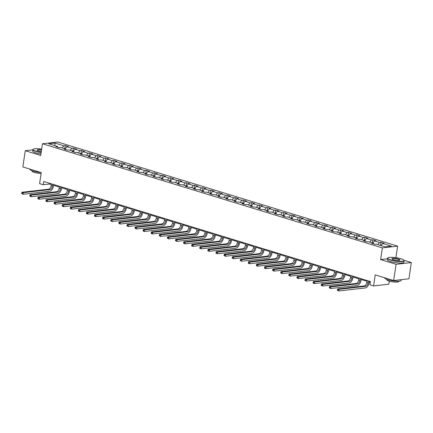 <?xml version="1.0" encoding="UTF-8"?>
<svg xmlns="http://www.w3.org/2000/svg" width="433" height="433" viewBox="0 0 433 433"><rect width="100%" height="100%" fill="white"/><g stroke="black" fill="none" stroke-linecap="round" stroke-linejoin="round"><path stroke-width="0.65" d="M397.635 246.133L57.735 142.013L42.466 143.761L382.366 247.882L397.635 246.133L395.908 257.684M387.535 258.772L380.623 259.567L396.087 264.303L411.35 262.555L403.951 260.287M411.35 262.555L408.925 278.782L393.662 280.53L375.238 274.89L373.587 285.926L388.856 284.172L389.305 281.141M32.832 149.845L25.26 150.711L22.835 166.938L41.254 172.583L39.603 183.619L43.24 184.734L49.427 184.02L51.273 184.588M396.087 264.303L393.662 280.53M57.898 147.231L57.502 146.473L55.992 146.646L59.11 147.604L60.615 147.431L65.594 148.957L64.089 149.125L67.202 150.083L68.706 149.91L73.691 151.436L72.187 151.61L75.299 152.562L76.803 152.389L81.788 153.915L80.278 154.088L83.396 155.041L84.9 154.868L89.88 156.394L88.375 156.567L91.487 157.52L92.992 157.347L97.977 158.873L96.472 159.046L99.585 159.999L101.089 159.826L106.074 161.352L104.564 161.525L107.682 162.478L109.186 162.31L114.166 163.831L112.661 164.004L115.773 164.962L117.278 164.789L122.263 166.315L120.758 166.483L123.87 167.441L125.375 167.268L130.36 168.794L128.85 168.967L131.968 169.92L133.472 169.747L138.452 171.273L136.947 171.446L140.059 172.399L141.564 172.226L146.549 173.752L145.044 173.925L148.156 174.878L149.661 174.705L154.646 176.231L153.136 176.404L156.253 177.357L157.758 177.184L162.738 178.71L161.233 178.883L164.345 179.836L165.85 179.668L170.835 181.194L169.33 181.362L172.442 182.32L173.947 182.147L178.932 183.673L177.422 183.846L180.539 184.799L182.044 184.626L187.024 186.152L185.519 186.325L188.631 187.278L190.136 187.105L195.121 188.631L193.616 188.804L196.728 189.757L198.233 189.584L203.218 191.11L201.708 191.283L204.825 192.236L206.33 192.063L211.309 193.589L209.805 193.762L212.917 194.715L214.422 194.541L219.407 196.068L217.902 196.241L221.014 197.199L222.519 197.026L227.504 198.552L225.994 198.72L229.111 199.678L230.616 199.505L235.595 201.031L234.091 201.204L237.203 202.157L238.707 201.984L243.692 203.51L242.188 203.683L245.3 204.636L246.805 204.463L251.79 205.989L250.279 206.162L253.397 207.115L254.902 206.942L259.881 208.468L258.377 208.641L261.489 209.594L262.993 209.42L267.978 210.947L266.474 211.12L269.586 212.073L271.09 211.905L276.075 213.426L274.565 213.599L277.683 214.557L279.188 214.384L284.167 215.91L282.662 216.083L285.775 217.036L287.285 216.863L292.264 218.389L290.76 218.562L293.872 219.515L295.376 219.342L300.361 220.868L298.851 221.041L301.969 221.994L303.473 221.82L308.453 223.347L306.948 223.52L310.06 224.473L311.571 224.299L316.55 225.826L315.045 225.999L318.158 226.952L319.662 226.778L324.647 228.305L323.137 228.478L326.255 229.43L327.759 229.263L332.739 230.789L331.234 230.957L334.346 231.915L335.856 231.742L340.836 233.268L339.331 233.441L342.443 234.394L343.948 234.221L348.933 235.747L347.423 235.92L350.541 236.873L352.045 236.699L357.025 238.226L355.52 238.399L358.632 239.352L360.142 239.178L365.122 240.705L363.617 240.878L366.729 241.831L368.234 241.657L373.219 243.184L371.709 243.357L374.826 244.309L376.331 244.136L385.154 246.842L391.421 246.123L382.599 243.422L384.109 243.249L380.991 242.296L380.526 245.424M57.502 146.473L48.68 143.772L54.948 143.052L63.77 145.759L65.275 145.585L64.809 148.714M380.991 242.296L379.487 242.464L374.507 240.943L376.012 240.77L372.9 239.812L371.395 239.985L366.41 238.459L367.915 238.285L364.803 237.333L363.298 237.506L358.313 235.98L359.823 235.806L356.705 234.854L355.201 235.027L350.221 233.501L351.726 233.327L348.614 232.375L347.104 232.548L342.124 231.022L343.629 230.849L340.517 229.896L339.012 230.069L334.027 228.543L335.537 228.37L332.42 227.417L330.915 227.59L325.935 226.064L327.44 225.891L324.328 224.938L322.818 225.106L317.838 223.58L319.343 223.412L316.231 222.454L314.726 222.627L309.741 221.101L311.251 220.927L308.134 219.975L306.629 220.148L301.649 218.622L303.154 218.449L300.042 217.496L298.532 217.669L293.552 216.143L295.057 215.97L291.945 215.017L290.44 215.19L285.455 213.664L286.965 213.491L283.848 212.538L282.343 212.711L277.364 211.185L278.868 211.012L275.756 210.059L274.246 210.232L269.266 208.706L270.771 208.533L267.659 207.575L266.154 207.748L261.169 206.222L262.679 206.054L259.562 205.096L258.057 205.269L253.078 203.743L254.582 203.57L251.47 202.617L249.96 202.79L244.981 201.264L246.485 201.091L243.373 200.138L241.868 200.311L236.883 198.785L238.394 198.612L235.276 197.659L233.771 197.832L228.792 196.306L230.296 196.133L227.184 195.18L225.674 195.353L220.695 193.827L222.199 193.654L219.087 192.701L217.583 192.869L212.598 191.348L214.108 191.175L210.99 190.217L209.485 190.39L204.506 188.864L206.011 188.691L202.898 187.738L201.388 187.911L196.409 186.385L197.913 186.212L194.801 185.259L193.297 185.432L188.312 183.906L189.822 183.733L186.704 182.78L185.2 182.953L180.22 181.427L181.725 181.254L178.613 180.301L177.102 180.474L172.123 178.948L173.628 178.775L170.515 177.822L169.011 177.995L164.026 176.469L165.536 176.296L162.418 175.343L160.914 175.511L155.934 173.985L157.439 173.817L154.327 172.859L152.817 173.032L147.837 171.506L149.342 171.333L146.23 170.38L144.725 170.553L139.74 169.027L141.25 168.854L138.132 167.901L136.628 168.074L131.648 166.548L133.153 166.375L130.041 165.422L128.531 165.595L123.551 164.069L125.056 163.896L121.944 162.943L120.439 163.117L115.454 161.59L116.964 161.417L113.847 160.464L112.342 160.632L107.362 159.111L108.867 158.938L105.755 157.98L104.245 158.153L99.265 156.627L100.77 156.459L97.658 155.501L96.153 155.674L91.168 154.148L92.678 153.975L89.561 153.022L88.056 153.195L83.076 151.669L84.581 151.496L81.469 150.543L79.959 150.716L74.979 149.19L76.484 149.017L73.372 148.064L71.867 148.238L66.882 146.711L68.392 146.538L65.275 145.585M373.587 285.926L369.955 284.811L370.442 281.564L43.722 181.487L43.24 184.734M65.989 149.71L65.594 148.957M66.882 146.711L65.307 148.865M71.867 148.238L70.287 150.392M74.086 152.189L73.691 151.436M74.979 149.19L73.404 151.344M79.959 150.716L78.384 152.871M82.183 154.668L81.788 153.915M83.076 151.669L81.496 153.829M88.056 153.195L86.481 155.35M90.275 157.152L89.88 156.394M91.168 154.148L89.593 156.308M96.153 155.674L94.573 157.834M98.372 159.631L97.977 158.873M99.265 156.627L97.69 158.787M104.245 158.153L102.67 160.313M106.469 162.11L106.074 161.352M107.362 159.111L105.782 161.265M112.342 160.632L110.767 162.792M114.561 164.589L114.166 163.831M115.454 161.59L113.879 163.744M120.439 163.117L118.858 165.271M122.658 167.068L122.263 166.315M123.551 164.069L121.976 166.223M128.531 165.595L126.956 167.75M130.755 169.547L130.36 168.794M131.648 166.548L130.068 168.702M136.628 168.074L135.053 170.229M138.847 172.025L138.452 171.273M139.74 169.027L138.165 171.187M144.725 170.553L143.144 172.713M146.944 174.51L146.549 173.752M147.837 171.506L146.262 173.665M152.817 173.032L151.241 175.192M155.041 176.989L154.646 176.231M155.934 173.985L154.354 176.144M160.914 175.511L159.339 177.671M163.133 179.468L162.738 178.71M164.026 176.469L162.451 178.623M169.011 177.995L167.43 180.15M171.23 181.947L170.835 181.194M172.123 178.948L170.548 181.102M177.102 180.474L175.527 182.629M179.327 184.426L178.932 183.673M180.22 181.427L178.64 183.581M185.2 182.953L183.624 185.108M187.419 186.904L187.024 186.152M188.312 183.906L186.737 186.06M193.297 185.432L191.716 187.586M195.516 189.383L195.121 188.631M196.409 186.385L194.834 188.544M201.388 187.911L199.813 190.071M203.613 191.868L203.218 191.11M204.506 188.864L202.925 191.023M209.485 190.39L207.91 192.55M211.705 194.347L211.309 193.589M212.598 191.348L211.023 193.502M217.583 192.869L216.002 195.029M219.802 196.826L219.407 196.068M220.695 193.827L219.12 195.981M225.674 195.353L224.099 197.508M227.899 199.304L227.504 198.552M228.792 196.306L227.211 198.46M233.771 197.832L232.196 199.986M235.99 201.783L235.595 201.031M236.883 198.785L235.308 200.939M241.868 200.311L240.288 202.465M244.088 204.262L243.692 203.51M244.981 201.264L243.406 203.423M249.96 202.79L248.385 204.944M252.185 206.747L251.79 205.989M253.078 203.743L251.497 205.902M258.057 205.269L256.482 207.429M260.276 209.226L259.881 208.468M261.169 206.222L259.594 208.381M266.154 207.748L264.574 209.908M268.373 211.705L267.978 210.947M269.266 208.706L267.691 210.86M274.246 210.232L272.671 212.386M276.471 214.183L276.075 213.426M277.364 211.185L275.783 213.339M282.343 212.711L280.768 214.865M284.562 216.662L284.167 215.91M285.455 213.664L283.88 215.818M290.44 215.19L288.86 217.344M292.659 219.141L292.264 218.389M293.552 216.143L291.977 218.297M298.532 217.669L296.957 219.823M300.756 221.62L300.361 220.868M301.649 218.622L300.069 220.781M306.629 220.148L305.054 222.308M308.848 224.105L308.453 223.347M309.741 221.101L308.166 223.26M314.726 222.627L313.146 224.787M316.945 226.583L316.55 225.826M317.838 223.58L316.263 225.739M322.818 225.106L321.243 227.265M325.042 229.062L324.647 228.305M325.935 226.064L324.355 228.218M330.915 227.59L329.34 229.744M333.134 231.541L332.739 230.789M334.027 228.543L332.452 230.697M339.012 230.069L337.431 232.223M341.231 234.02L340.836 233.268M342.124 231.022L340.549 233.176M347.104 232.548L345.529 234.702M349.328 236.499L348.933 235.747M350.221 233.501L348.641 235.655M355.201 235.027L353.626 237.181M357.42 238.978L357.025 238.226M358.313 235.98L356.738 238.139M363.298 237.506L361.717 239.666M365.517 241.462L365.122 240.705M366.41 238.459L364.835 240.618M371.395 239.985L369.814 242.144M373.614 243.941L373.219 243.184M374.507 240.943L372.927 243.097M379.487 242.464L377.912 244.623M382.599 243.422L381.024 245.576M380.623 259.567L382.366 247.882M25.26 150.711L40.724 155.447L42.466 143.761M53.54 185.281L59.37 187.067M61.638 187.76L67.467 189.546M69.729 190.244L75.558 192.025M77.826 192.723L83.656 194.509M85.923 195.202L91.753 196.988M94.015 197.681L99.844 199.467M102.112 200.16L107.941 201.946M110.209 202.639L116.039 204.425M118.301 205.118L124.13 206.904M126.398 207.602L132.227 209.388M134.495 210.081L140.324 211.867M142.587 212.56L148.416 214.346M150.684 215.039L156.513 216.825M158.781 217.518L164.61 219.304M166.873 219.996L172.702 221.783M174.97 222.481L180.799 224.262M183.067 224.96L188.896 226.746M191.159 227.439L196.988 229.225M199.256 229.918L205.085 231.704M207.353 232.397L213.182 234.183M215.445 234.875L221.274 236.662M223.542 237.354L229.371 239.14M231.639 239.839L237.468 241.619M239.73 242.318L245.56 244.104M247.828 244.797L253.657 246.583M255.925 247.275L261.754 249.062M264.016 249.754L269.846 251.541M272.113 252.233L277.943 254.019M280.211 254.718L286.04 256.498M288.302 257.197L294.131 258.983M296.399 259.676L302.229 261.462M304.496 262.154L310.326 263.941M312.588 264.633L318.417 266.419M320.685 267.112L326.514 268.898M328.782 269.591L334.612 271.377M336.874 272.076L342.703 273.856M344.971 274.554L350.8 276.341M353.068 277.033L358.897 278.82M361.16 279.512L366.989 281.298M369.257 281.991L370.329 282.321M54.948 143.052L54.98 145.704M63.77 145.759L62.195 147.913M49.541 183.267L49.427 184.02M372.9 239.812L372.429 242.945M364.803 237.333L364.337 240.467M356.705 234.854L356.24 237.982M348.614 232.375L348.143 235.503M340.517 229.896L340.051 233.024M332.42 227.417L331.954 230.545M324.328 224.938L323.857 228.067M316.231 222.454L315.765 225.588M308.134 219.975L307.668 223.109M300.042 217.496L299.571 220.624M291.945 215.017L291.479 218.145M283.848 212.538L283.382 215.666M275.756 210.059L275.285 213.188M267.659 207.575L267.193 210.709M259.562 205.096L259.096 208.23M251.47 202.617L250.999 205.751M243.373 200.138L242.908 203.266M235.276 197.659L234.81 200.788M227.184 195.18L226.713 198.309M219.087 192.701L218.622 195.83M210.99 190.217L210.525 193.351M202.898 187.738L202.428 190.872M194.801 185.259L194.336 188.387M186.704 182.78L186.239 185.909M178.613 180.301L178.142 183.43M170.515 177.822L170.05 180.951M162.418 175.343L161.953 178.472M154.327 172.859L153.856 175.993M146.23 170.38L145.764 173.514M138.132 167.901L137.667 171.03M130.041 165.422L129.57 168.551M121.944 162.943L121.478 166.072M113.847 160.464L113.381 163.593M105.755 157.98L105.284 161.114M97.658 155.501L97.192 158.635M89.561 153.022L89.095 156.151M81.469 150.543L80.998 153.672M73.372 148.064L72.906 151.193M367.103 280.541L366.821 282.435A3.35 1.965 -73 0 1 364.272 285.915L337.686 288.968L338.979 289.363L338.741 290.987L365.328 287.94A5.023 2.944 107 0 0 369.149 282.717L369.371 281.239M368.402 280.941L368.12 282.83A3.35 1.965 -73 0 1 365.571 286.316L338.979 289.363L337.464 289.634L337.367 290.283L337.886 290.44L337.984 289.791M337.886 290.44L338.741 290.987L337.367 290.283M337.686 288.968L337.464 289.634M390.885 259.919A8.173 1.64 8.5 0 0 400.06 261.359A8.173 1.64 8.5 0 0 403.881 260.19A8.173 1.64 8.5 0 0 400.953 258.766A8.173 1.64 8.5 0 0 388.055 257.824A8.173 1.64 8.5 0 0 390.885 259.919M403.881 260.19L404.049 260.406A8.373 1.683 -171.5 0 1 404.173 260.774A8.373 1.683 -171.5 0 1 399.378 261.575A8.373 1.683 -171.5 0 1 390.728 260.125A8.373 1.683 -171.5 0 1 387.605 258.301A8.373 1.683 -171.5 0 1 387.833 257.981L388.055 257.824M393.402 259.632A4.086 0.823 -171.5 0 1 391.935 258.918A4.086 0.823 -171.5 0 1 393.846 258.333A4.086 0.823 -171.5 0 1 398.436 259.053A4.086 0.823 -171.5 0 1 399.848 260.098A4.086 0.823 -171.5 0 1 393.402 259.632M399.708 260.173A3.886 0.779 8.5 0 0 399.729 260.109A3.886 0.779 8.5 0 0 398.279 259.264A3.886 0.779 8.5 0 0 394.268 258.588A3.886 0.779 8.5 0 0 392.044 258.961A3.886 0.779 8.5 0 0 392.049 259.026M401.348 279.648L401.239 280.378A8.373 1.683 -171.5 0 1 396.449 281.179A8.373 1.683 -171.5 0 1 387.8 279.729A8.373 1.683 -171.5 0 1 384.677 277.905L384.693 277.786M398.75 281.185L398.701 281.526A6.03 1.212 -171.5 0 1 395.248 282.105A6.03 1.212 -171.5 0 1 389.023 281.06A6.03 1.212 -171.5 0 1 386.772 279.74L386.821 279.404M404.173 260.774L403.957 262.203A8.373 1.683 -171.5 0 1 399.161 263.004A8.373 1.683 -171.5 0 1 390.517 261.554A8.373 1.683 -171.5 0 1 387.389 259.724L387.605 258.301M41.671 149.093A8.173 1.64 8.5 0 0 33.314 149.163A8.173 1.64 8.5 0 0 36.145 151.252A8.173 1.64 8.5 0 0 41.189 152.34M41.151 152.573A8.373 1.683 -171.5 0 1 35.993 151.463A8.373 1.683 -171.5 0 1 32.865 149.634A8.373 1.683 -171.5 0 1 33.092 149.32L33.314 149.163M41.308 151.523A4.086 0.823 -171.5 0 1 38.661 150.965A4.086 0.823 -171.5 0 1 37.195 150.251A4.086 0.823 -171.5 0 1 41.552 149.905M41.514 150.143A3.886 0.779 8.5 0 0 37.303 150.3A3.886 0.779 8.5 0 0 37.308 150.365M40.875 172.469A8.373 1.683 -171.5 0 1 33.06 171.067A8.373 1.683 -171.5 0 1 29.937 169.238L29.953 169.119M41.124 173.46A6.03 1.212 -171.5 0 1 34.283 172.394A6.03 1.212 -171.5 0 1 32.031 171.078L32.08 170.737M40.94 154.002A8.373 1.683 -171.5 0 1 35.777 152.892A8.373 1.683 -171.5 0 1 32.654 151.063L32.865 149.634M359.006 278.062L358.724 279.956A3.35 1.965 -73 0 1 356.175 283.436L329.589 286.484L330.888 286.884L330.644 288.508L357.23 285.461A5.023 2.944 107 0 0 361.052 280.238L361.274 278.76M360.305 278.462L360.023 280.351A3.35 1.965 -73 0 1 357.474 283.837L330.888 286.884L329.367 287.155L329.269 287.804L329.789 287.961L329.886 287.312M329.789 287.961L330.644 288.508L329.269 287.804M329.589 286.484L329.367 287.155M350.914 275.583L350.627 277.477A3.35 1.965 -73 0 1 348.083 280.957L321.492 284.005L322.791 284.405L322.547 286.029L349.139 282.976A5.023 2.944 107 0 0 352.96 277.753L353.182 276.276M352.208 275.983L351.926 277.872A3.35 1.965 -73 0 1 349.377 281.358L322.791 284.405L321.275 284.676L321.178 285.325L321.697 285.482L321.795 284.833M321.697 285.482L322.547 286.029L321.178 285.325M321.492 284.005L321.275 284.676M342.817 273.104L342.535 274.998A3.35 1.965 -73 0 1 339.986 278.479L313.4 281.526L314.694 281.926L314.455 283.545L341.042 280.497A5.023 2.944 107 0 0 344.863 275.274L345.085 273.797M344.116 273.499L343.834 275.393A3.35 1.965 -73 0 1 341.285 278.874L314.694 281.926L313.178 282.192L313.081 282.841L313.6 283.003L313.698 282.354M313.6 283.003L314.455 283.545L313.156 283.15L313.081 282.841M313.4 281.526L313.178 282.192M334.72 270.625L334.438 272.514A3.35 1.965 -73 0 1 331.889 276L305.303 279.047L306.602 279.442L306.358 281.066L332.945 278.018A5.023 2.944 107 0 0 336.766 272.795L336.988 271.318M336.019 271.02L335.737 272.914A3.35 1.965 -73 0 1 333.188 276.395L306.602 279.442L305.081 279.713L304.984 280.362L305.503 280.524L305.601 279.875M305.503 280.524L306.358 281.066L305.059 280.671L304.984 280.362M305.303 279.047L305.081 279.713M326.628 268.146L326.341 270.035A3.35 1.965 -73 0 1 323.797 273.521L297.206 276.568L298.505 276.963L298.261 278.587L324.853 275.54A5.023 2.944 107 0 0 328.674 270.316L328.896 268.839M327.922 268.541L327.64 270.436A3.35 1.965 -73 0 1 325.091 273.916L298.505 276.963L296.989 277.234L296.892 277.883L297.411 278.04L297.509 277.396M297.411 278.04L298.261 278.587L296.892 277.883M297.206 276.568L296.989 277.234M318.531 265.667L318.25 267.556A3.35 1.965 -73 0 1 315.7 271.042L289.114 274.089L290.408 274.484L290.17 276.108L316.756 273.061A5.023 2.944 107 0 0 320.577 267.838L320.799 266.36M319.83 266.062L319.549 267.957A3.35 1.965 -73 0 1 316.999 271.437L290.408 274.484L288.892 274.755L288.795 275.404L289.314 275.561L289.412 274.912M289.314 275.561L290.17 276.108L288.795 275.404M289.114 274.089L288.892 274.755M310.434 263.183L310.152 265.077A3.35 1.965 -73 0 1 307.603 268.557L281.017 271.61L282.316 272.005L282.072 273.629L308.659 270.582A5.023 2.944 107 0 0 312.48 265.359L312.702 263.881M311.733 263.583L311.451 265.472A3.35 1.965 -73 0 1 308.902 268.958L282.316 272.005L280.795 272.276L280.698 272.925L281.217 273.082L281.315 272.433M281.217 273.082L282.072 273.629L280.698 272.925M281.017 271.61L280.795 272.276M302.342 260.704L302.055 262.598A3.35 1.965 -73 0 1 299.512 266.079L272.92 269.126L274.219 269.526L273.975 271.15L300.567 268.097A5.023 2.944 107 0 0 304.388 262.874L304.61 261.397M303.636 261.104L303.354 262.993A3.35 1.965 -73 0 1 300.805 266.479L274.219 269.526L272.703 269.797L272.606 270.446L273.126 270.603L273.223 269.954M273.126 270.603L273.975 271.15L272.606 270.446M272.92 269.126L272.703 269.797M294.245 258.225L293.964 260.119A3.35 1.965 -73 0 1 291.414 263.6L264.828 266.647L266.122 267.047L265.878 268.666L292.47 265.618A5.023 2.944 107 0 0 296.291 260.395L296.513 258.918M295.544 258.62L295.263 260.514A3.35 1.965 -73 0 1 292.713 264L266.122 267.047L264.606 267.318L264.509 267.962L265.028 268.124L265.126 267.475M265.028 268.124L265.878 268.666L264.585 268.271L264.509 267.962M264.828 266.647L264.606 267.318M286.148 255.746L285.867 257.64A3.35 1.965 -73 0 1 283.317 261.121L256.731 264.168L258.03 264.563L257.787 266.187L284.373 263.14A5.023 2.944 107 0 0 288.194 257.916L288.416 256.439M287.447 256.141L287.166 258.036A3.35 1.965 -73 0 1 284.616 261.516L258.03 264.563L256.509 264.834L256.412 265.483L256.931 265.646L257.029 264.996M256.931 265.646L257.787 266.187L256.488 265.792L256.412 265.483M256.731 264.168L256.509 264.834M278.056 253.267L277.77 255.156A3.35 1.965 -73 0 1 275.226 258.642L248.634 261.689L249.933 262.084L249.689 263.708L276.281 260.661A5.023 2.944 107 0 0 280.102 255.438L280.324 253.96M279.35 253.662L279.069 255.557A3.35 1.965 -73 0 1 276.519 259.037L249.933 262.084L248.418 262.355L248.32 263.004L248.84 263.167L248.937 262.517M248.84 263.167L249.689 263.708L248.39 263.313L248.32 263.004M248.634 261.689L248.418 262.355M269.959 250.788L269.678 252.677A3.35 1.965 -73 0 1 267.129 256.163L240.542 259.21L241.836 259.605L241.592 261.229L268.184 258.182A5.023 2.944 107 0 0 272.005 252.959L272.227 251.481M271.258 251.183L270.977 253.078A3.35 1.965 -73 0 1 268.428 256.558L241.836 259.605L240.32 259.876L240.223 260.525L240.743 260.682L240.84 260.033M240.743 260.682L241.592 261.229L240.223 260.525M240.542 259.21L240.32 259.876M261.862 248.304L261.581 250.198A3.35 1.965 -73 0 1 259.031 253.678L232.445 256.731L233.744 257.126L233.501 258.75L260.087 255.703A5.023 2.944 107 0 0 263.908 250.48L264.13 249.002M263.161 248.704L262.88 250.599A3.35 1.965 -73 0 1 260.33 254.079L233.744 257.126L232.223 257.397L232.126 258.046L232.645 258.203L232.743 257.554M232.645 258.203L233.501 258.75L232.126 258.046M232.445 256.731L232.223 257.397M253.77 245.825L253.484 247.719A3.35 1.965 -73 0 1 250.94 251.2L224.348 254.247L225.647 254.647L225.404 256.271L251.995 253.224A5.023 2.944 107 0 0 255.816 248.001L256.038 246.523M255.064 246.225L254.783 248.114A3.35 1.965 -73 0 1 252.233 251.6L225.647 254.647L224.132 254.918L224.034 255.567L224.554 255.724L224.651 255.075M224.554 255.724L225.404 256.271L224.034 255.567M224.348 254.247L224.132 254.918M245.673 243.346L245.392 245.24A3.35 1.965 -73 0 1 242.843 248.721L216.256 251.768L217.55 252.168L217.306 253.792L243.898 250.739A5.023 2.944 107 0 0 247.719 245.516L247.941 244.039M246.972 243.747L246.686 245.635A3.35 1.965 -73 0 1 244.142 249.121L217.55 252.168L216.035 252.439L215.937 253.089L216.457 253.245L216.554 252.596M216.457 253.245L217.306 253.792L215.937 253.089M216.256 251.768L216.035 252.439M237.576 240.867L237.295 242.761A3.35 1.965 -73 0 1 234.746 246.242L208.159 249.289L209.458 249.689L209.215 251.308L235.801 248.261A5.023 2.944 107 0 0 239.622 243.037L239.844 241.56M238.875 241.262L238.594 243.157A3.35 1.965 -73 0 1 236.045 246.637L209.458 249.689L207.937 249.96L207.84 250.604L208.36 250.767L208.457 250.117M208.36 250.767L209.215 251.308L207.916 250.913L207.84 250.604M208.159 249.289L207.937 249.96M229.485 238.388L229.198 240.283A3.35 1.965 -73 0 1 226.654 243.763L200.062 246.81L201.361 247.205L201.118 248.829L227.709 245.782A5.023 2.944 107 0 0 231.531 240.559L231.752 239.081M230.778 238.783L230.497 240.678A3.35 1.965 -73 0 1 227.947 244.158L201.361 247.205L199.846 247.476L199.748 248.125L200.268 248.288L200.365 247.638M200.268 248.288L201.118 248.829L199.819 248.434L199.748 248.125M200.062 246.81L199.846 247.476M221.387 235.909L221.106 237.798A3.35 1.965 -73 0 1 218.557 241.284L191.971 244.331L193.264 244.726L193.021 246.35L219.612 243.303A5.023 2.944 107 0 0 223.433 238.08L223.655 236.602M222.686 236.304L222.4 238.199A3.35 1.965 -73 0 1 219.856 241.679L193.264 244.726L191.749 244.997L191.651 245.646L192.171 245.809L192.268 245.159M192.171 245.809L193.021 246.35L191.727 245.955L191.651 245.646M191.971 244.331L191.749 244.997M213.29 233.43L213.009 235.319A3.35 1.965 -73 0 1 210.46 238.805L183.873 241.852L185.172 242.247L184.929 243.871L211.515 240.824A5.023 2.944 107 0 0 215.336 235.601L215.558 234.123M214.589 233.825L214.308 235.72A3.35 1.965 -73 0 1 211.759 239.2L185.172 242.247L183.652 242.518L183.554 243.167L184.074 243.324L184.171 242.675M184.074 243.324L184.929 243.871L183.554 243.167M183.873 241.852L183.652 242.518M205.199 230.946L204.912 232.84A3.35 1.965 -73 0 1 202.368 236.321L175.776 239.373L177.075 239.768L176.832 241.392L203.423 238.345A5.023 2.944 107 0 0 207.245 233.122L207.461 231.644M206.492 231.346L206.211 233.235A3.35 1.965 -73 0 1 203.662 236.721L177.075 239.768L175.56 240.039L175.462 240.688L175.982 240.845L176.079 240.196M175.982 240.845L176.832 241.392L175.462 240.688M175.776 239.373L175.56 240.039M197.102 228.467L196.82 230.361A3.35 1.965 -73 0 1 194.271 233.842L167.685 236.889L168.978 237.289L168.735 238.913L195.326 235.866A5.023 2.944 107 0 0 199.148 230.637L199.369 229.165M198.401 228.868L198.114 230.757A3.35 1.965 -73 0 1 195.57 234.242L168.978 237.289L167.463 237.56L167.365 238.21L167.885 238.367L167.982 237.717M167.885 238.367L168.735 238.913L167.365 238.21M167.685 236.889L167.463 237.56M189.005 225.988L188.723 227.882A3.35 1.965 -73 0 1 186.174 231.363L159.588 234.41L160.887 234.81L160.643 236.434L187.229 233.382A5.023 2.944 107 0 0 191.05 228.159L191.272 226.681M190.304 226.389L190.022 228.278A3.35 1.965 -73 0 1 187.473 231.763L160.887 234.81L159.366 235.081L159.268 235.731L159.788 235.888L159.885 235.238M159.788 235.888L160.643 236.434L159.268 235.731M159.588 234.41L159.366 235.081M180.913 223.509L180.626 225.404A3.35 1.965 -73 0 1 178.082 228.884L151.49 231.931L152.789 232.332L152.546 233.95L179.138 230.903A5.023 2.944 107 0 0 182.959 225.68L183.175 224.202M182.206 223.904L181.925 225.799A3.35 1.965 -73 0 1 179.376 229.279L152.789 232.332L151.274 232.597L151.177 233.246L151.696 233.409L151.794 232.759M151.696 233.409L152.546 233.95L151.247 233.555L151.177 233.246M151.49 231.931L151.274 232.597M172.816 221.03L172.534 222.919A3.35 1.965 -73 0 1 169.985 226.405L143.399 229.452L144.692 229.847L144.449 231.471L171.04 228.424A5.023 2.944 107 0 0 174.862 223.201L175.084 221.723M174.115 221.425L173.828 223.32A3.35 1.965 -73 0 1 171.284 226.8L144.692 229.847L143.177 230.118L143.079 230.767L143.599 230.93L143.696 230.28M143.599 230.93L144.449 231.471L143.155 231.076L143.079 230.767M143.399 229.452L143.177 230.118M164.719 218.551L164.437 220.44A3.35 1.965 -73 0 1 161.888 223.926L135.302 226.973L136.601 227.368L136.357 228.992L162.943 225.945A5.023 2.944 107 0 0 166.765 220.722L166.986 219.244M166.018 218.946L165.736 220.841A3.35 1.965 -73 0 1 163.187 224.321L136.601 227.368L135.08 227.639L134.982 228.288L135.502 228.445L135.599 227.801M135.502 228.445L136.357 228.992L134.982 228.288M135.302 226.973L135.08 227.639M156.627 216.072L156.34 217.961A3.35 1.965 -73 0 1 153.796 221.447L127.205 224.494L128.504 224.889L128.26 226.513L154.852 223.466A5.023 2.944 107 0 0 158.673 218.243L158.889 216.765M157.921 216.468L157.639 218.362A3.35 1.965 -73 0 1 155.09 221.842L128.504 224.889L126.988 225.16L126.891 225.809L127.41 225.966L127.502 225.317M127.41 225.966L128.26 226.513L126.891 225.809M127.205 224.494L126.988 225.16M148.53 213.588L148.248 215.482A3.35 1.965 -73 0 1 145.699 218.963L119.113 222.015L120.406 222.41L120.163 224.034L146.755 220.987A5.023 2.944 107 0 0 150.576 215.764L150.798 214.286M149.829 213.989L149.542 215.878A3.35 1.965 -73 0 1 146.998 219.363L120.406 222.41L118.891 222.681L118.794 223.331L119.313 223.488L119.411 222.838M119.313 223.488L120.163 224.034L118.794 223.331M119.113 222.015L118.891 222.681M140.433 211.109L140.151 213.004A3.35 1.965 -73 0 1 137.602 216.484L111.016 219.531L112.315 219.932L112.071 221.555L138.657 218.503A5.023 2.944 107 0 0 142.479 213.28L142.701 211.802M141.732 211.51L141.45 213.399A3.35 1.965 -73 0 1 138.901 216.884L112.315 219.932L110.794 220.202L110.696 220.852L111.216 221.009L111.313 220.359M111.216 221.009L112.071 221.555L110.696 220.852M111.016 219.531L110.794 220.202M132.341 208.63L132.054 210.525A3.35 1.965 -73 0 1 129.51 214.005L102.919 217.052L104.218 217.453L103.974 219.071L130.566 216.024A5.023 2.944 107 0 0 134.387 210.801L134.603 209.323M133.635 209.025L133.353 210.92A3.35 1.965 -73 0 1 130.804 214.4L104.218 217.453L102.702 217.723L102.605 218.367L103.124 218.53L103.216 217.88M103.124 218.53L103.974 219.071L102.675 218.676L102.605 218.367M102.919 217.052L102.702 217.723M124.244 206.151L123.962 208.046A3.35 1.965 -73 0 1 121.413 211.526L94.827 214.573L96.121 214.968L95.877 216.592L122.469 213.545A5.023 2.944 107 0 0 126.29 208.322L126.512 206.844M125.543 206.546L125.256 208.441A3.35 1.965 -73 0 1 122.712 211.921L96.121 214.968L94.605 215.239L94.508 215.888L95.027 216.051L95.125 215.401M95.027 216.051L95.877 216.592L94.583 216.197L94.508 215.888M94.827 214.573L94.605 215.239M116.147 203.672L115.865 205.561A3.35 1.965 -73 0 1 113.316 209.047L86.73 212.094L88.029 212.489L87.785 214.113L114.372 211.066A5.023 2.944 107 0 0 118.193 205.843L118.415 204.365M117.446 204.067L117.164 205.962A3.35 1.965 -73 0 1 114.615 209.442L88.029 212.489L86.508 212.76L86.411 213.409L86.93 213.572L87.028 212.922M86.93 213.572L87.785 214.113L86.486 213.718L86.411 213.409M86.73 212.094L86.508 212.76M108.055 201.193L107.768 203.082A3.35 1.965 -73 0 1 105.224 206.568L78.633 209.615L79.932 210.01L79.688 211.634L106.28 208.587A5.023 2.944 107 0 0 110.101 203.364L110.318 201.886M109.349 201.589L109.067 203.483A3.35 1.965 -73 0 1 106.518 206.963L79.932 210.01L78.416 210.281L78.319 210.931L78.838 211.088L78.93 210.438M78.838 211.088L79.688 211.634L78.319 210.931M78.633 209.615L78.416 210.281M99.958 198.709L99.677 200.603A3.35 1.965 -73 0 1 97.127 204.084L70.541 207.136L71.835 207.531L71.591 209.155L98.183 206.108A5.023 2.944 107 0 0 102.004 200.885L102.226 199.407M101.257 199.11L100.97 201.004A3.35 1.965 -73 0 1 98.426 204.484L71.835 207.531L70.319 207.802L70.222 208.452L70.741 208.609L70.839 207.959M70.741 208.609L71.591 209.155L70.222 208.452M70.541 207.136L70.319 207.802M91.861 196.23L91.579 198.125A3.35 1.965 -73 0 1 89.03 201.605L62.444 204.652L63.743 205.053L63.499 206.676L90.086 203.629A5.023 2.944 107 0 0 93.907 198.406L94.129 196.928M93.16 196.631L92.879 198.52A3.35 1.965 -73 0 1 90.329 202.005L63.743 205.053L62.222 205.323L62.125 205.973L62.644 206.13L62.742 205.48M62.644 206.13L63.499 206.676L62.125 205.973M62.444 204.652L62.222 205.323M83.769 193.751L83.482 195.646A3.35 1.965 -73 0 1 80.939 199.126L54.347 202.173L55.646 202.574L55.402 204.197L81.994 201.145A5.023 2.944 107 0 0 85.815 195.922L86.032 194.444M85.063 194.152L84.781 196.041A3.35 1.965 -73 0 1 82.232 199.526L55.646 202.574L54.13 202.844L54.033 203.494L54.553 203.651L54.645 203.001M54.553 203.651L55.402 204.197L54.033 203.494M54.347 202.173L54.13 202.844M75.672 191.272L75.391 193.167A3.35 1.965 -73 0 1 72.841 196.647L46.255 199.694L47.549 200.095L47.305 201.713L73.897 198.666A5.023 2.944 107 0 0 77.718 193.443L77.94 191.965M76.971 191.667L76.684 193.562A3.35 1.965 -73 0 1 74.14 197.042L47.549 200.095L46.033 200.36L45.936 201.009L46.455 201.172L46.553 200.522M46.455 201.172L47.305 201.713L46.012 201.318L45.936 201.009M46.255 199.694L46.033 200.36M67.575 188.793L67.294 190.682A3.35 1.965 -73 0 1 64.744 194.168L38.158 197.215L39.457 197.61L39.214 199.234L65.8 196.187A5.023 2.944 107 0 0 69.621 190.964L69.843 189.486M68.874 189.189L68.593 191.083A3.35 1.965 -73 0 1 66.043 194.563L39.457 197.61L37.936 197.881L37.839 198.531L38.358 198.693L38.456 198.043M38.358 198.693L39.214 199.234L37.915 198.839L37.839 198.531M38.158 197.215L37.936 197.881M59.483 186.314L59.197 188.203A3.35 1.965 -73 0 1 56.653 191.689L30.061 194.736L31.36 195.131L31.116 196.755L57.708 193.708A5.023 2.944 107 0 0 61.529 188.485L61.746 187.007M60.777 186.71L60.496 188.604A3.35 1.965 -73 0 1 57.946 192.084L31.36 195.131L29.845 195.402L29.747 196.052L30.267 196.209L30.359 195.564M30.267 196.209L31.116 196.755L29.747 196.052M30.061 194.736L29.845 195.402M51.386 183.836L51.105 185.725A3.35 1.965 -73 0 1 48.556 189.21L21.969 192.257L23.263 192.653L23.019 194.276L49.611 191.229A5.023 2.944 107 0 0 53.432 186.006L53.654 184.528M52.685 184.231L52.398 186.125A3.35 1.965 -73 0 1 49.855 189.605L23.263 192.653L21.747 192.923L21.65 193.573L22.17 193.73L22.267 193.08M22.17 193.73L23.019 194.276L21.65 193.573M21.969 192.257L21.747 192.923M368.12 282.83L366.821 282.435M365.571 286.316L364.272 285.915M360.023 280.351L358.724 279.956M357.474 283.837L356.175 283.436M351.926 277.872L350.627 277.477M349.377 281.358L348.083 280.957M343.834 275.393L342.535 274.998M341.285 278.874L339.986 278.479M335.737 272.914L334.438 272.514M333.188 276.395L331.889 276M327.64 270.436L326.341 270.035M325.091 273.916L323.797 273.521M319.549 267.957L318.25 267.556M316.999 271.437L315.7 271.042M311.451 265.472L310.152 265.077M308.902 268.958L307.603 268.557M303.354 262.993L302.055 262.598M300.805 266.479L299.512 266.079M295.263 260.514L293.964 260.119M292.713 264L291.414 263.6M287.166 258.036L285.867 257.64M284.616 261.516L283.317 261.121M279.069 255.557L277.77 255.156M276.519 259.037L275.226 258.642M270.977 253.078L269.678 252.677M268.428 256.558L267.129 256.163M262.88 250.599L261.581 250.198M260.33 254.079L259.031 253.678M254.783 248.114L253.484 247.719M252.233 251.6L250.94 251.2M246.686 245.635L245.392 245.24M244.142 249.121L242.843 248.721M238.594 243.157L237.295 242.761M236.045 246.637L234.746 246.242M230.497 240.678L229.198 240.283M227.947 244.158L226.654 243.763M222.4 238.199L221.106 237.798M219.856 241.679L218.557 241.284M214.308 235.72L213.009 235.319M211.759 239.2L210.46 238.805M206.211 233.235L204.912 232.84M203.662 236.721L202.368 236.321M198.114 230.757L196.82 230.361M195.57 234.242L194.271 233.842M190.022 228.278L188.723 227.882M187.473 231.763L186.174 231.363M181.925 225.799L180.626 225.404M179.376 229.279L178.082 228.884M173.828 223.32L172.534 222.919M171.284 226.8L169.985 226.405M165.736 220.841L164.437 220.44M163.187 224.321L161.888 223.926M157.639 218.362L156.34 217.961M155.09 221.842L153.796 221.447M149.542 215.878L148.248 215.482M146.998 219.363L145.699 218.963M141.45 213.399L140.151 213.004M138.901 216.884L137.602 216.484M133.353 210.92L132.054 210.525M130.804 214.4L129.51 214.005M125.256 208.441L123.962 208.046M122.712 211.921L121.413 211.526M117.164 205.962L115.865 205.561M114.615 209.442L113.316 209.047M109.067 203.483L107.768 203.082M106.518 206.963L105.224 206.568M100.97 201.004L99.677 200.603M98.426 204.484L97.127 204.084M92.879 198.52L91.579 198.125M90.329 202.005L89.03 201.605M84.781 196.041L83.482 195.646M82.232 199.526L80.939 199.126M76.684 193.562L75.391 193.167M74.14 197.042L72.841 196.647M68.593 191.083L67.294 190.682M66.043 194.563L64.744 194.168M60.496 188.604L59.197 188.203M57.946 192.084L56.653 191.689M52.398 186.125L51.105 185.725M49.855 189.605L48.556 189.21"/></g></svg>

